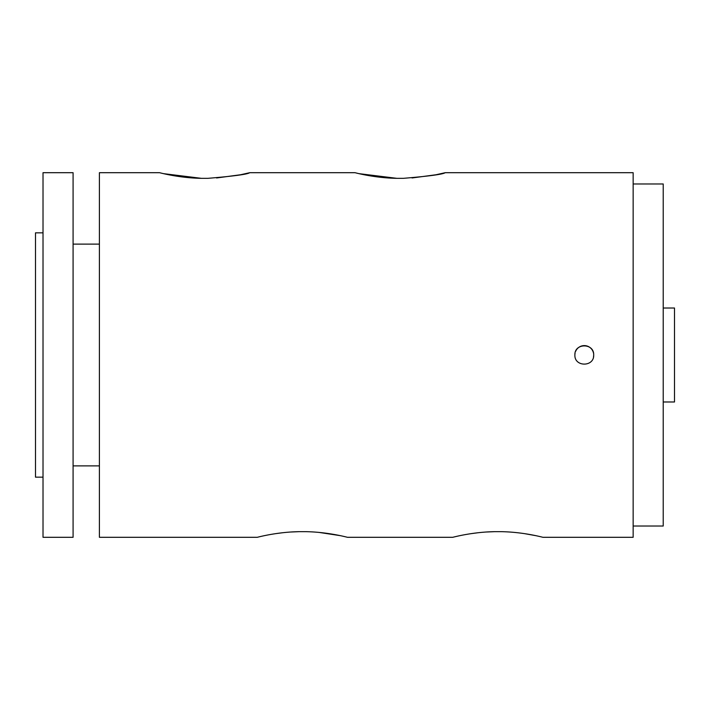 <?xml version="1.0" encoding="UTF-8"?>
<svg xmlns="http://www.w3.org/2000/svg" width="710" height="710" viewBox="0 0 710 710"><rect width="100%" height="100%" fill="white"/><g stroke="black" fill="none" stroke-linecap="round" stroke-linejoin="round"><path stroke-width="1.06" d="M216.577 177.962L240.477 174.766L249.751 172.699C247.542 174.305 233.59 176.186 207.906 178.334L201.391 178.334C178.414 177.988 159.093 172.512 159.537 172.699C159.093 172.512 178.405 177.988 201.391 178.334L207.906 178.334L201.391 178.334L163.602 173.657M412.04 177.962L435.931 174.766L445.214 172.699C443.005 174.305 429.053 176.186 403.36 178.334L396.855 178.334C373.877 177.988 354.556 172.512 355 172.699C354.547 172.512 373.868 177.988 396.855 178.334L403.36 178.334L396.855 178.334L359.065 173.657M593.507 353.163A9.399 9.399 0 0 0 575.606 351.406M575.073 353.172A9.399 9.399 0 0 0 574.887 355C574.31 342.877 594.261 342.877 593.684 355C594.27 367.105 574.328 367.15 574.887 355M290.834 532.012L299.123 531.666C276.163 532.012 256.842 537.488 257.268 537.301L99.4 537.301L99.4 172.699L159.537 172.699M486.288 532.012L494.577 531.666C471.617 532.012 452.305 537.488 452.731 537.301L347.483 537.301M663.22 308.016L674.5 308.016L674.5 401.984L663.22 401.984M633.151 183.97L663.22 183.97L663.22 526.03L633.151 526.03M73.086 355L73.086 537.301L43.017 537.301L43.017 172.699L73.086 172.699L73.086 355M43.017 232.836L35.5 232.836L35.5 477.164L43.017 477.164M514.555 532.42L517.368 532.713M524.512 533.636L535.624 535.633M501.091 531.666C524.069 532.012 543.39 537.488 542.937 537.301C543.39 537.488 524.069 532.012 501.091 531.666L494.577 531.666M471.129 533.645L478.212 532.722M319.092 532.42L340.17 535.633M305.628 531.666C328.606 532.012 347.927 537.488 347.483 537.301C347.935 537.488 328.615 532.012 305.628 531.666L299.123 531.666M275.675 533.645L282.757 532.722M445.214 172.699L633.151 172.699L633.151 537.301L542.937 537.301M593.507 356.828A9.399 9.399 0 0 0 593.684 355M99.4 465.884L73.086 465.884M355 172.699L249.751 172.699M99.4 244.116L73.086 244.116"/></g></svg>
